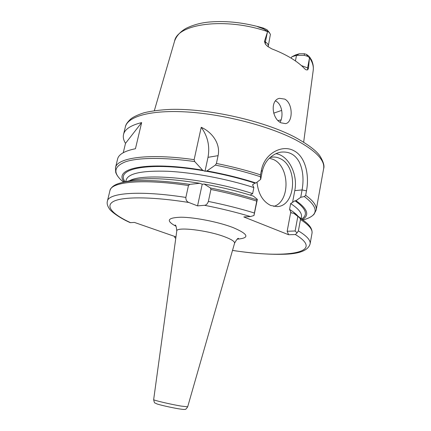 <?xml version="1.0" encoding="UTF-8"?>
<svg xmlns="http://www.w3.org/2000/svg" width="431" height="431" viewBox="0 0 431 431"><rect width="100%" height="100%" fill="white"/><g stroke="black" fill="none" stroke-linecap="round" stroke-linejoin="round"><path stroke-width="0.65" d="M280.053 122.237C283.641 116.472 282.224 104.334 275.996 101.183L275.457 100.913M257.032 182.184C258.212 193.74 262.791 201.514 270.76 205.501L277.133 206.594C296.119 206.217 298.247 166.161 279.859 158.473C277.219 157.207 274.536 156.771 271.805 157.17L270.027 157.568M273.76 206.411C290.381 201.778 289.955 166.366 273.265 159.438L269.37 158.193M281.017 122.813C271.913 118.854 269.935 100.003 279.52 98.333L284.778 99.114C293.295 103.532 293.048 122.727 285.484 123.627L281.017 122.813M301.393 65.577L308.472 68.222L307.707 69.87L306.172 69.881L304.76 68.852C301.398 65.221 296.9 61.676 291.259 58.228C285.591 54.78 279.062 51.645 271.675 48.816L267.511 46.295L265.388 44.204L264.456 41.414L267.592 31.614C225.725 17.073 177.48 23.63 174.587 41.085L154.341 110.665M303.672 142.133L313.218 70.301C313.752 66.363 312.502 62.156 309.469 57.684L308.472 68.222M124.279 182.022C112.55 168.473 146.653 160.682 202.613 170.18L205 171.29L206.982 170.929L215.338 165.095L216.427 163.451C231.991 166.571 246.683 170.369 260.507 174.846L261.428 170.186C264.451 153.581 281.896 144.261 293.597 150.57C305.611 156.378 309.496 175.342 306.484 190.868L305.671 195.313C313.477 200.986 316.979 205.899 316.187 210.059L323.627 168.683C325.109 160.289 315.778 150.678 295.634 139.843C268.949 126.008 224.093 114.317 187.577 112.012C150.985 109.679 127.673 116.429 125.367 126.903L123.53 134.488C122.894 137.273 123.557 140.226 125.513 143.345L123.261 152.703M291.189 58.185L291.873 56.757L296.501 55.378L304.34 55.324L307.734 56.364L306.419 54.36L307.675 56.337M291.873 56.757L295.747 54.85L299.281 53.794L304.378 53.756L306.419 54.36L308.925 56.202L311.403 59.747C313.046 63.292 313.655 66.81 313.218 70.301M281.702 110.401L273.69 113.164M204.165 184.053L202.22 184.209L199.785 183.288L189.742 184.376L188.466 185.535L185.858 197.43C185.788 199.995 186.795 201.686 188.88 202.5L197.56 205.878L204.536 205.296C206.212 205.156 207.494 203.868 208.372 201.433L210.91 189.468L210.473 188.008L204.165 184.053C221.496 187.205 237.896 191.213 253.358 196.067L257.35 199.354L253.978 215.516L250.486 216.551C236.016 212.219 220.694 208.464 204.536 205.296M216.427 163.451L218.081 155.656C220.769 143.404 211.669 131.886 201.223 127.296L194.133 159.659L194.731 161.577L202.613 170.18M123.53 134.488C124.742 129.268 130.787 125.297 141.654 122.582L135.442 148.738C124.624 150.925 118.676 154.341 117.598 158.996L115.476 167.767C116.914 157.708 148.496 153.107 194.133 159.659M302.955 219.993L304.211 219.616C318.724 215.279 318.768 207.58 304.329 196.531L300.725 197.301L296.005 200.69C307.68 208.949 309.803 215.236 302.379 219.557M296.005 200.69L294.971 200.771C306.112 208.663 308.332 214.735 301.63 218.991M205.711 171.112C223.032 174.162 239.442 178.165 254.936 183.121L255.96 183.008L260.68 179.361L260.394 176.715C246.29 172.131 231.269 168.257 215.338 165.095M206.982 170.929C224.249 174.038 240.579 178.062 255.96 183.008M130.13 180.632L130.345 180.578C144.988 177.335 168.138 178.24 199.785 183.288M232.519 250.389C284.961 258.74 326.655 253.444 295.391 234.539L288.592 234.733L287.165 231.264L290.774 211.982L291.55 213L293.673 213.21L297.589 215.92M293.673 213.21L299.739 217.887L304.119 220.877L297.412 215.786M300.477 219.535L298.387 230.876C306.877 236.053 310.783 240.396 310.099 243.903L312.012 233.252C312.739 229.502 308.892 224.928 300.477 219.535L299.739 217.887M250.486 216.551L243.811 216.944L288.592 234.733M188.88 202.5C152.547 196.633 123.702 196.547 114.048 201.153C104.415 205.797 112.372 214.239 130.507 222.66L134.434 222.423L175.967 236.878M254.936 183.121L252.55 184.829L253.854 187.555L252.647 193.611L250.54 194.871M290.774 211.982L289.567 209.401L290.661 203.572L292.574 202.349L294.772 190.621C298.139 174.533 288.598 155.365 275.899 153.678M264.456 41.414L265.383 41.979C267.527 43.337 268.497 44.7 268.281 46.079L270.42 34.248L267.021 29.761L269.494 32.67M267.021 29.761L263.675 28.182L257.555 26.679L263.47 28.882L269.181 32.352M267.71 31.334L267.592 31.614M210.473 188.008C226.986 191.31 242.518 195.259 257.081 199.855L257.35 199.354M208.372 201.433C224.648 204.725 239.992 208.582 254.398 212.995L256.747 201.115C242.411 196.622 227.132 192.743 210.91 189.468M300.725 197.301L302.088 189.931C303.645 181.219 303.516 171.005 299.378 162.25C295.321 154.686 289.201 151.308 281.017 152.121C276.697 152.79 272.559 155.074 268.599 158.98C265.507 162.304 263.373 166.533 262.204 171.673L260.68 179.361M292.574 202.349L294.971 200.771M287.165 231.264L295.133 230.994L297.816 216.491M309.469 57.684L307.734 56.364M309.474 57.35L310.277 57.759M197.56 205.878L202.22 184.209M205 171.29L208.001 157.331C210.026 146.303 207.769 136.293 201.223 127.296M174.544 236.387L174.781 237.551L175.767 238.332M130.507 222.66L130.14 222.617C117.911 217.224 109.84 210.274 109.366 208.755C107.405 205.921 106.748 203.4 107.389 201.185C108.38 192.894 139.816 190.254 185.858 197.43M254.398 212.995L253.978 215.516M257.081 199.855L256.747 201.115M295.391 234.539L297.051 232.896L295.133 230.994M297.051 232.896L298.387 230.876M304.329 196.531L305.671 195.313M260.507 174.846L260.394 176.715M141.654 122.582L125.513 143.345M180.998 406.067L187.679 406.81C186.305 408.857 185.513 409.676 185.303 409.261C184.398 409.348 185.47 409.865 178.396 408.766C171.021 407.537 159.168 404.806 156.733 403.847C154.729 402.338 154.654 404.44 153.657 399.639C152.876 400.14 170.482 404.294 180.998 406.067M153.657 399.639L176.764 231.048C175.988 226.561 207.241 230.132 224.562 236.754C231.544 239.388 234.879 241.549 234.572 243.229C236.549 239.609 237.858 237.998 238.505 238.397M175.972 226.253C165.617 220.677 167.314 217.66 181.074 217.213C194.823 217.299 218.619 222.013 232.945 227.52C248.617 234.2 250.05 238.079 237.233 239.162M295.424 60.927L296.501 55.378L299.281 53.794M125.189 181.807C114.474 168.559 149.137 161.286 204.17 170.848M194.731 161.577C164.13 157.207 138.486 157.541 125.836 161.673C113.779 166.323 112.69 172.879 122.576 181.338C119.08 178.402 116.796 175.428 115.724 172.411L115.476 167.767M130.345 180.578L122.151 182.528C136.239 179.344 158.77 179.959 189.742 184.376M188.466 185.535C142.553 178.558 111.069 181.817 109.932 190.669C110.912 187.41 113.935 184.985 118.999 183.401L122.151 182.528M129.456 180.788C142.914 172.454 205.991 178.245 252.647 193.611M253.854 187.555C227.185 178.913 193.336 172.524 168.025 171.279C142.133 170.444 128.185 173.354 126.181 180.007L125.787 181.666M289.567 209.401C293.463 211.853 296.318 214.164 298.139 216.335M301.145 218.619L301.452 216.944C302.163 213.216 298.564 208.76 290.661 203.572M304.34 55.324L304.378 53.756M265.388 44.204L265.383 41.979L267.349 32.373M294.772 190.621L302.088 189.931L306.484 190.868M280.215 121.957L279.784 122.054M250.508 195.022L250.039 195.038M278.054 120.578L281.12 119.866M307.707 69.87L307.642 67.715L309.393 58.508M218.081 155.656L208.001 157.331M263.303 28.069L263.47 28.882M262.204 171.673L261.428 170.186M125.367 126.903C125.717 124.527 127.668 121.757 131.218 118.595C133.982 116.591 138.303 114.635 144.186 112.723C151.777 110.934 160.72 109.819 171.015 109.377C208.496 108.375 263.637 120.772 294.761 137.09C308.822 144.881 317.394 151.47 320.475 156.857C323.568 162.261 324.613 166.204 323.627 168.683M187.679 406.81L234.572 243.229M176.764 231.048C176.414 226.938 175.864 224.934 175.115 225.041M123.573 182.189L122.576 181.338M107.389 201.185L109.932 190.669M263.675 28.182C244.953 22.698 227.126 20.623 210.209 21.954C201.579 22.611 193.546 24.734 186.122 28.322C180.287 31.646 176.441 35.902 174.587 41.085M268.26 46.887L268.281 46.079M312.012 233.252C312.432 229.874 310.649 226.442 306.656 222.946L304.119 220.877M304.211 219.616C308.596 218.339 311.888 216.54 314.086 214.212L316.187 210.059M232.503 250.433C251.839 253.326 268.621 254.608 282.844 254.274C299.071 254.064 308.154 250.605 310.099 243.903"/></g></svg>
